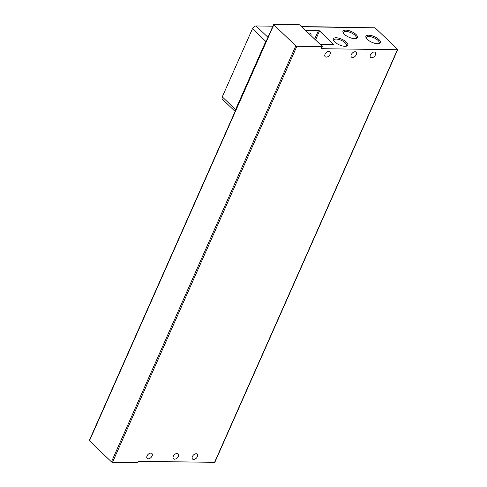 <?xml version="1.0" encoding="UTF-8"?>
<svg xmlns="http://www.w3.org/2000/svg" width="487" height="487" viewBox="0 0 487 487"><rect width="100%" height="100%" fill="white"/><g stroke="black" fill="none" stroke-linecap="round" stroke-linejoin="round"><path stroke-width="0.73" d="M355.084 51.762A3.409 2.118 133.7 0 0 351.724 53.85A3.409 2.118 133.7 0 0 351.462 57.089A3.409 2.118 133.7 0 0 352.545 57.49A3.409 2.118 133.7 0 0 355.906 55.402A3.409 2.118 133.7 0 0 356.174 52.164A3.409 2.118 133.7 0 0 355.084 51.762M374.18 52.024A3.409 2.118 133.7 0 0 370.82 54.112A3.409 2.118 133.7 0 0 370.558 57.35A3.409 2.118 133.7 0 0 371.642 57.752A3.409 2.118 133.7 0 0 375.002 55.664A3.409 2.118 133.7 0 0 375.27 52.426A3.409 2.118 133.7 0 0 374.18 52.024M150.824 453.093A3.409 2.118 133.7 0 0 147.464 455.175A3.409 2.118 133.7 0 0 147.196 458.413A3.409 2.118 133.7 0 0 148.285 458.821A3.409 2.118 133.7 0 0 151.646 456.733A3.409 2.118 133.7 0 0 151.907 453.494A3.409 2.118 133.7 0 0 150.824 453.093M177.079 453.452A3.409 2.118 133.7 0 0 173.719 455.54A3.409 2.118 133.7 0 0 173.457 458.778A3.409 2.118 133.7 0 0 174.541 459.18A3.409 2.118 133.7 0 0 177.901 457.092A3.409 2.118 133.7 0 0 178.163 453.86A3.409 2.118 133.7 0 0 177.079 453.452M196.176 453.72A3.409 2.118 133.7 0 0 192.815 455.808A3.409 2.118 133.7 0 0 192.554 459.046A3.409 2.118 133.7 0 0 193.637 459.448A3.409 2.118 133.7 0 0 196.998 457.36A3.409 2.118 133.7 0 0 197.259 454.121A3.409 2.118 133.7 0 0 196.176 453.72M328.828 51.397A3.409 2.118 133.7 0 0 325.468 53.485A3.409 2.118 133.7 0 0 325.206 56.723A3.409 2.118 133.7 0 0 326.29 57.125A3.409 2.118 133.7 0 0 329.65 55.037A3.409 2.118 133.7 0 0 329.912 51.799A3.409 2.118 133.7 0 0 328.828 51.397M346.348 42.113A7.889 3.092 -156.1 0 1 346.531 46.131A7.889 3.092 -156.1 0 1 334.739 41.955A7.889 3.092 -156.1 0 1 333.485 40.348A7.889 3.092 -156.1 0 1 337.278 37.858A7.889 3.092 -156.1 0 1 346.348 42.113M345.928 46.253A6.946 2.727 23.9 0 0 346.543 45.638A6.946 2.727 23.9 0 0 345.301 42.899A6.946 2.727 23.9 0 0 338.648 39.41A6.946 2.727 23.9 0 0 333.839 40.013A6.946 2.727 23.9 0 0 333.796 40.878M377.602 43.727A7.889 3.092 -156.1 0 1 366.078 37.773A7.889 3.092 -156.1 0 1 368.677 35.192A7.889 3.092 -156.1 0 1 378.204 38.893A7.889 3.092 -156.1 0 1 379.13 43.556A7.889 3.092 -156.1 0 1 377.602 43.727M378.527 43.678A6.946 2.727 23.9 0 0 379.136 43.063A6.946 2.727 23.9 0 0 377.9 40.324A6.946 2.727 23.9 0 0 368.86 36.495A6.946 2.727 23.9 0 0 366.437 37.438A6.946 2.727 23.9 0 0 366.394 38.303M355.997 34.461A7.889 3.092 -156.1 0 1 356.18 38.479A7.889 3.092 -156.1 0 1 344.388 34.303A7.889 3.092 -156.1 0 1 343.134 32.702A7.889 3.092 -156.1 0 1 346.933 30.212A7.889 3.092 -156.1 0 1 355.997 34.461M355.577 38.601A6.946 2.727 23.9 0 0 356.192 37.992A6.946 2.727 23.9 0 0 354.95 35.247A6.946 2.727 23.9 0 0 348.302 31.765A6.946 2.727 23.9 0 0 343.487 32.361A6.946 2.727 23.9 0 0 343.451 33.226M308.502 33.219A3.354 2.088 -46.3 0 1 309.549 33.013A3.354 2.088 -46.3 0 1 310.621 33.408A3.354 2.088 -46.3 0 1 310.901 35.521M137.578 462.65L112.515 462.303L296.869 46.289L321.931 46.636L321.024 48.682L397.41 49.741L214.566 462.346L138.186 461.286L137.578 462.65A0.81 0.317 23.9 0 0 137.864 462.54L138.418 461.286M296.869 46.289A0.81 0.317 -156.1 0 1 295.816 45.839L111.462 461.859A0.81 0.317 23.9 0 0 112.515 462.303M89.45 440.796L273.804 24.782A0.81 0.317 -156.1 0 1 273.657 24.46L89.31 440.473A0.81 0.317 23.9 0 0 89.45 440.796L111.462 461.859M214.566 462.346A0.81 0.317 23.9 0 0 214.852 462.236L397.69 49.631A0.81 0.317 -156.1 0 1 397.41 49.741M301.788 26.797L374.485 27.802A0.81 0.317 -156.1 0 1 375.538 28.246L397.55 49.309A0.81 0.317 -156.1 0 1 397.69 49.631M305.452 30.304L318.48 30.486A0.81 0.317 -156.1 0 1 319.533 30.931L333.291 44.092A0.81 0.317 -156.1 0 1 333.431 44.414A0.81 0.317 -156.1 0 1 333.151 44.524L320.129 44.347M273.657 24.46A0.81 0.317 -156.1 0 1 273.944 24.35L299.006 24.697A0.81 0.317 -156.1 0 1 300.059 25.141L322.071 46.204A0.81 0.317 -156.1 0 1 322.217 46.527L321.31 48.572A0.81 0.317 -156.1 0 1 321.024 48.682M273.804 24.782L295.816 45.839M235.294 111.042A3.245 2.021 -46.3 0 1 235.568 109.593L222.273 96.864L252.491 28.666A3.245 2.021 -46.3 0 1 256.089 25.975L272.884 26.207M301.587 26.602L353.958 27.327A3.245 2.021 -46.3 0 1 354.743 27.528M235.568 109.593L265.792 41.389A3.245 2.021 -46.3 0 1 266.797 39.946M222.273 96.864A3.245 2.021 133.7 0 0 222.419 99.245L235.13 111.407M319.533 30.931L315.533 39.952M333.096 44.524L333.291 44.092M314.657 39.106L318.48 30.486M267.96 37.329L256.089 25.975M252.491 28.666L265.792 41.389"/></g></svg>
